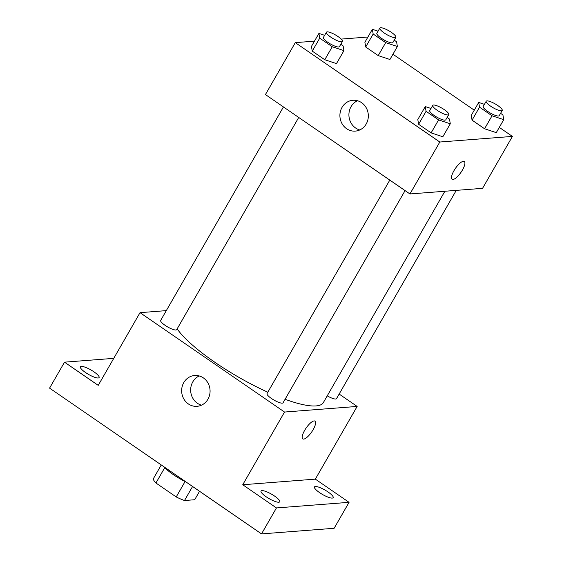 <?xml version="1.0" encoding="UTF-8"?>
<svg xmlns="http://www.w3.org/2000/svg" width="562" height="562" viewBox="0 0 562 562"><rect width="100%" height="100%" fill="white"/><g stroke="black" fill="none" stroke-linecap="round" stroke-linejoin="round"><path stroke-width="0.84" d="M185.074 481.536L176.215 496.948L155.934 482.997A23.864 5.606 29.9 0 1 153.194 478.993L161.266 464.95M199.552 491.279L194.691 499.737L184.505 500.524A23.864 5.606 29.9 0 1 176.215 496.948M192.576 486.481L184.505 500.524M186.17 482.077A24.651 5.789 -150.1 0 1 163.844 466.72M164.75 467.675L155.934 482.997M339.153 394.06L357.151 406.438L315.345 479.133L349.065 502.33L334.13 528.287L261.52 533.9L49.582 388.124L64.511 362.167L113.749 358.359M328.06 491.975A10.783 2.536 -150.1 0 1 333.175 497.672A10.783 2.536 -150.1 0 1 319.588 492.628A10.783 2.536 -150.1 0 1 314.474 486.924A10.783 2.536 -150.1 0 1 328.06 491.975M274.614 496.098A10.783 2.536 -150.1 0 1 279.728 501.803A10.783 2.536 -150.1 0 1 266.142 496.759A10.783 2.536 -150.1 0 1 261.028 491.055A10.783 2.536 -150.1 0 1 274.614 496.098M315.345 479.133L242.735 484.746L276.448 507.936L261.52 533.9M349.065 502.33L276.448 507.936M357.151 406.438L284.534 412.044L242.735 484.746M284.534 412.044L140.029 312.655L98.231 385.356L64.511 362.167M207.94 399.224A15.455 14.205 85.6 0 1 197.051 406.319A15.455 14.205 85.6 0 1 181.695 392.009A15.455 14.205 85.6 0 1 194.67 375.5A15.455 14.205 85.6 0 1 207.982 383.01A15.455 14.205 85.6 0 1 207.94 399.224M93.987 371.861A10.783 2.536 -150.1 0 1 99.102 377.566A10.783 2.536 -150.1 0 1 85.515 372.515A10.783 2.536 -150.1 0 1 80.401 366.817A10.783 2.536 -150.1 0 1 93.987 371.861M285.075 399.294A86.274 20.267 29.9 0 0 316.027 405.926A86.274 20.267 29.9 0 0 323.382 402.554L444.886 191.249M177.142 328.882A86.274 20.267 29.9 0 0 267.821 392.206M140.029 312.655L166.317 310.624M283.438 106.942L160.676 320.424A9.245 2.171 29.9 0 0 166.303 326.129A9.245 2.171 29.9 0 0 175.92 330.006A9.245 2.171 29.9 0 0 176.707 329.641L298.724 117.451M327.239 395.845A9.245 2.171 29.9 0 0 335.711 399.027A9.245 2.171 29.9 0 0 336.505 398.669L456.274 190.37M405.076 190.602L283.058 402.792A9.245 2.171 -150.1 0 1 273.961 400.067A9.245 2.171 -150.1 0 1 267.034 393.576L389.796 180.093M314.123 420.924A10.783 3.414 -55.5 0 1 315.008 421.128A10.783 3.414 -55.5 0 1 311.706 431.946A10.783 3.414 -55.5 0 1 302.785 438.901A10.783 3.414 -55.5 0 1 305.349 429.206A10.783 3.414 -55.5 0 1 314.123 420.924M315.008 421.128A10.783 3.414 -55.5 0 1 311.706 431.946A10.783 3.414 -55.5 0 1 302.785 438.894M201.491 405.174A15.455 14.205 85.6 0 1 190.701 391.307A15.455 14.205 85.6 0 1 199.236 375.95M499.295 127.384L512.418 136.411L482.561 188.34L409.944 193.953L265.44 94.564L295.303 42.635L314.467 41.152M392.943 54.233L474.265 110.173M340.783 44.3L343.129 45.915L343.944 50.636L336.476 63.618L324.773 59.734L312.261 51.128L311.446 46.407L318.914 33.425L324.625 35.315M500.58 113.32L502.927 114.936L503.742 119.657L496.274 132.639L484.57 128.761L472.059 120.149L471.244 115.428L478.712 102.446L484.423 104.342M341.176 39.087L367.913 37.022M512.418 136.411L439.807 142.024L295.303 42.635M394.229 40.169L396.575 41.785L397.383 46.506L389.923 59.488L378.219 55.61L365.7 46.997L364.893 42.276L372.353 29.294L378.064 31.191M447.141 117.451L449.488 119.067L450.295 123.788L442.828 136.77L431.124 132.885L418.613 124.279L417.805 119.558L425.265 106.576L430.977 108.466M439.807 142.024L409.944 193.953M366.199 124.005A15.455 14.205 85.6 0 1 355.31 131.108A15.455 14.205 85.6 0 1 339.954 116.791A15.455 14.205 85.6 0 1 352.929 100.282A15.455 14.205 85.6 0 1 366.234 107.792A15.455 14.205 85.6 0 1 366.199 124.005M463.425 161.287A10.783 3.414 -55.5 0 1 464.31 161.491A10.783 3.414 -55.5 0 1 461.009 172.309A10.783 3.414 -55.5 0 1 452.087 179.257A10.783 3.414 -55.5 0 1 454.644 169.562A10.783 3.414 -55.5 0 1 463.425 161.287M464.303 161.491A10.783 3.414 -55.5 0 1 461.002 172.302A10.783 3.414 -55.5 0 1 452.08 179.257M359.75 129.955A15.455 14.205 85.6 0 1 348.96 116.095A15.455 14.205 85.6 0 1 357.488 100.739M450.295 123.788L438.592 119.903L426.08 111.297L425.265 106.576M432.754 105.382L429.768 110.574A9.245 2.171 29.9 0 0 435.388 116.278A9.245 2.171 29.9 0 0 445.006 120.149A9.245 2.171 29.9 0 0 445.792 119.79L448.778 114.599A9.245 2.171 29.9 0 0 441.851 108.108A9.245 2.171 29.9 0 0 432.754 105.382A9.245 2.171 29.9 0 0 438.381 111.086A9.245 2.171 29.9 0 0 447.991 114.957A9.245 2.171 29.9 0 0 448.778 114.599M442.828 136.77L431.124 132.885L418.613 124.279L417.805 119.558M438.592 119.903L431.124 132.885M426.08 111.297L418.613 124.279M343.944 50.636L332.24 46.751L319.722 38.146L318.914 33.425M326.403 32.231L323.417 37.422A9.245 2.171 29.9 0 0 329.037 43.126A9.245 2.171 29.9 0 0 338.654 46.997A9.245 2.171 29.9 0 0 339.441 46.639L342.427 41.447A9.245 2.171 29.9 0 0 335.493 34.956A9.245 2.171 29.9 0 0 326.403 32.231A9.245 2.171 29.9 0 0 332.023 37.935A9.245 2.171 29.9 0 0 341.64 41.806A9.245 2.171 29.9 0 0 342.427 41.447M336.476 63.618L324.773 59.734L312.261 51.128L311.446 46.407M332.24 46.751L324.773 59.734M319.722 38.146L312.261 51.128M503.742 119.657L492.038 115.779L479.519 107.166L478.712 102.446M486.2 101.251L483.208 106.443A9.245 2.171 29.9 0 0 488.835 112.147A9.245 2.171 29.9 0 0 498.452 116.025A9.245 2.171 29.9 0 0 499.239 115.66L502.224 110.468A9.245 2.171 29.9 0 0 495.291 103.977A9.245 2.171 29.9 0 0 486.2 101.251A9.245 2.171 29.9 0 0 491.82 106.956A9.245 2.171 29.9 0 0 501.437 110.826A9.245 2.171 29.9 0 0 502.224 110.468M496.274 132.639L484.57 128.761L472.059 120.149L471.244 115.428M492.038 115.779L484.57 128.761M479.519 107.166L472.059 120.149M397.383 46.506L385.68 42.628L373.168 34.015L372.353 29.294M379.842 28.1L376.856 33.291A9.245 2.171 29.9 0 0 382.483 38.996A9.245 2.171 29.9 0 0 392.093 42.874A9.245 2.171 29.9 0 0 392.88 42.508L395.866 37.317A9.245 2.171 29.9 0 0 388.939 30.826A9.245 2.171 29.9 0 0 379.842 28.1A9.245 2.171 29.9 0 0 385.469 33.804A9.245 2.171 29.9 0 0 395.079 37.675A9.245 2.171 29.9 0 0 395.866 37.317M389.923 59.488L378.219 55.61L365.7 46.997L364.893 42.276M385.68 42.628L378.219 55.61M373.168 34.015L365.7 46.997"/></g></svg>
